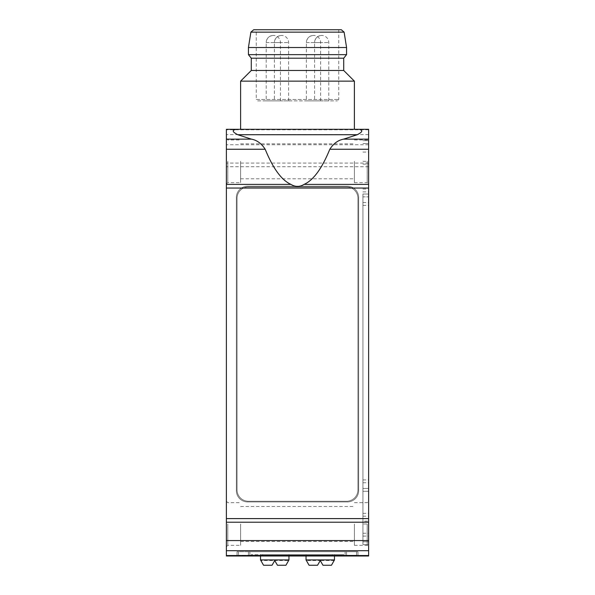 <?xml version="1.0" encoding="UTF-8"?>
<svg xmlns="http://www.w3.org/2000/svg" width="595" height="595" viewBox="0 0 595 595"><rect width="100%" height="100%" fill="white"/><g stroke="black" fill="none" stroke-linecap="round" stroke-linejoin="round"><path stroke-width="0.45" stroke-dasharray="2.98 2.23" d="M306.031 554.585L334.479 554.585L306.031 554.585L306.031 556.005M334.479 559.917L306.031 559.917M331.46 565.25L334.159 560.557L320.259 560.557L322.959 565.25L320.259 560.557L322.959 565.25L331.46 565.25M317.551 565.25L320.259 560.557L317.551 565.25L309.058 565.25L306.358 560.557L320.259 560.557L317.551 565.25L309.058 565.25L317.551 565.25M260.521 554.585L288.969 554.585L260.521 554.585L260.521 556.005M262.655 554.585L343.724 554.585L251.276 554.585L262.655 554.585L262.655 555.291L332.345 555.291L262.655 555.291L262.655 554.585M251.276 554.585L251.276 555.291L251.276 554.585M343.724 554.585L343.724 555.291L332.345 555.291L343.724 555.291L343.724 554.585M249.855 555.291L356.524 555.291L238.476 555.291L249.855 555.291L249.855 551.736L345.145 551.736L238.476 551.736L249.855 551.736L249.855 555.291M356.524 551.736L345.145 551.736L356.524 551.736L356.524 555.291L356.524 551.736M248.427 551.736L357.945 551.736L237.055 551.736L248.427 551.736L248.427 556.005L346.573 556.005L248.427 556.005L248.427 551.736M238.476 551.736L238.476 555.291L238.476 551.736M237.055 551.736L237.055 556.005L237.055 551.736M357.945 551.736L357.945 556.005L346.573 556.005L357.945 556.005L357.945 551.736M357.945 489.871L357.945 198.291A11.379 11.379 0 0 0 346.573 186.912L248.427 186.912A11.379 11.379 0 0 0 237.055 198.291L237.055 489.871A11.379 11.379 0 0 0 248.427 501.243L346.573 501.243A11.379 11.379 0 0 0 357.945 489.871L357.945 198.291A11.379 11.379 0 0 0 346.573 186.912L248.427 186.912A11.379 11.379 0 0 0 237.055 198.291L237.055 489.871A11.379 11.379 0 0 0 248.427 501.243L346.573 501.243A11.379 11.379 0 0 0 357.945 489.871M358.659 490.578L358.659 197.585A11.379 11.379 0 0 0 347.279 186.205L247.721 186.205A11.379 11.379 0 0 0 236.341 197.585L236.341 490.578A11.379 11.379 0 0 0 247.721 501.957L347.279 501.957A11.379 11.379 0 0 0 358.659 490.578L358.659 197.585A11.379 11.379 0 0 0 347.279 186.205L247.721 186.205A11.379 11.379 0 0 0 236.341 197.585L236.341 490.578A11.379 11.379 0 0 0 247.721 501.957L347.279 501.957A11.379 11.379 0 0 0 358.659 490.578M362.928 521.161L362.928 196.871L368.617 196.871L368.617 143.536L368.617 541.785L368.617 196.871L362.928 196.871L362.928 541.785L362.928 521.161L368.617 521.161M362.928 524.002L362.928 194.03L368.617 194.03L368.617 140.688L368.617 546.76L368.617 194.03L362.928 194.03L362.928 544.626L362.928 524.002L368.617 524.002M362.928 488.443L368.617 488.443L362.928 488.443M362.928 541.785L368.617 541.785L362.928 541.785M362.928 143.536L368.617 143.536L362.928 143.536M362.928 491.291L368.617 491.291L362.928 491.291M362.928 544.626L368.617 544.626L362.928 544.626M362.928 140.688L368.617 140.688L362.928 140.688M314.569 42.55L328.79 42.55L314.569 42.55C314.986 38.229 317.358 35.864 321.679 35.44A7.11 7.11 0 0 0 314.569 42.55L314.569 100.867L328.79 100.867L314.569 100.867M266.21 42.55L280.431 42.55L266.21 42.55C266.627 38.229 269 35.864 273.321 35.44A7.11 7.11 0 0 0 266.21 42.55L266.21 100.867L280.431 100.867L266.21 100.867M306.388 42.55L320.616 42.55L306.388 42.55C306.812 38.229 309.184 35.864 313.498 35.44A7.11 7.11 0 0 0 306.388 42.55L306.388 100.867L320.616 100.867L306.388 100.867M274.384 42.55L288.612 42.55L274.384 42.55C274.808 38.229 277.181 35.864 281.502 35.44A7.11 7.11 0 0 0 274.384 42.55L274.384 100.867L288.612 100.867L274.384 100.867M257.672 100.867L337.328 100.867L257.672 100.867L256.252 99.447L338.748 99.447L256.252 99.447L256.252 29.75L338.748 29.75L256.252 29.75M341.307 29.75L253.693 29.75M346.573 47.526L248.427 47.526M346.573 54.643L248.427 54.643M343.724 58.198L251.276 58.198M343.724 70.478L251.276 70.478M354.389 81.143L240.611 81.143M240.611 129.308L354.389 129.308L240.611 129.308M354.389 129.308L226.383 129.308L226.383 556.005L368.617 556.005L368.617 129.308M226.383 524.002L226.383 546.76L226.383 524.002M226.383 161.312L226.383 184.071L226.383 161.312M368.617 161.312L368.617 184.071L368.617 138.553L368.617 161.312L362.928 161.312M367.197 161.312L367.197 182.65L367.197 161.312M354.389 161.312L354.389 182.65L354.389 161.312M240.611 161.312L240.611 182.65L240.611 161.312M227.803 161.312L227.803 182.65L227.803 161.312M367.197 524.002L367.197 545.34L367.197 524.002M354.389 524.002L354.389 545.34L354.389 524.002M240.611 524.002L240.611 545.34L240.611 524.002M227.803 524.002L227.803 545.34L227.803 524.002M288.969 559.917L260.521 559.917M272.041 565.25L274.741 560.557L277.449 565.25L274.741 560.557L277.449 565.25L285.942 565.25L288.642 560.557L274.741 560.557L272.041 565.25L274.741 560.557L260.841 560.557L263.54 565.25L272.041 565.25M285.942 565.25L277.449 565.25L285.942 565.25M332.345 554.585L332.345 555.291L332.345 554.585M345.145 551.736L345.145 555.291L345.145 551.736M346.573 551.736L346.573 556.005L346.573 551.736M362.928 479.912L368.617 479.912M362.928 205.409L368.617 205.409M362.928 533.246L368.617 533.246M362.928 513.336L368.617 513.336M362.928 191.895L368.617 191.895M362.928 152.067L368.617 152.067M362.928 164.161L368.617 164.161M362.928 482.753L368.617 482.753M362.928 536.095L368.617 536.095M362.928 516.177L368.617 516.177M362.928 189.046L368.617 189.046M362.928 149.226L368.617 149.226M362.928 202.56L368.617 202.56M344.118 32.145L250.882 32.145M368.617 555.537L226.383 555.537M368.617 550.702L226.383 550.702M368.617 540.572L226.383 540.572M368.617 522.224L226.383 522.224M368.617 518.595L226.383 518.595M368.617 166.719L226.383 166.719M368.617 163.097L226.383 163.097M368.617 144.749L226.383 144.749M368.617 134.619L226.383 134.619M368.617 129.784L226.383 129.784M334.479 554.585L334.479 556.005M328.79 100.867L328.79 42.55A7.11 7.11 0 0 0 321.679 35.44M280.431 100.867L280.431 42.55A7.11 7.11 0 0 0 273.321 35.44M320.616 100.867L320.616 42.55A7.11 7.11 0 0 0 313.498 35.44M288.612 100.867L288.612 42.55A7.11 7.11 0 0 0 281.502 35.44M338.748 29.75L338.748 99.447L337.328 100.867M354.389 182.65L367.197 182.65L368.617 184.071M354.389 139.981L367.197 139.981L368.617 138.553M240.611 178.798L354.389 178.798M240.611 143.826L354.389 143.826M226.383 184.071L227.803 182.65L240.611 182.65M226.383 138.553L227.803 139.981L240.611 139.981M354.389 545.34L367.197 545.34L368.617 546.76M354.389 502.671L367.197 502.671L368.617 501.243M240.611 541.487L354.389 541.487M240.611 506.516L354.389 506.516M226.383 546.76L227.803 545.34L240.611 545.34M226.383 501.243L227.803 502.671L240.611 502.671M288.969 554.585L288.969 556.005"/><path stroke-width="0.89" d="M359.135 129.308L368.617 129.308L368.617 149.248L329.816 149.248C333.512 143.507 338.116 140.137 343.605 139.141L357.208 134.73C360.109 133.161 364.728 130.714 359.135 129.308L226.383 129.308L226.383 556.005L368.617 556.005L368.617 555.537L226.383 555.537M329.816 149.248C321.954 168.564 313.372 180.278 304.075 184.383C299.687 187.075 295.306 187.075 290.925 184.383C281.628 180.278 273.046 168.564 265.184 149.248C261.465 143.492 256.869 140.115 251.395 139.141L237.792 134.73C234.891 133.168 230.28 130.714 235.865 129.308M306.031 556.005L306.031 559.917L334.479 559.917L334.479 556.005M334.479 559.917L331.46 565.25L322.959 565.25L320.259 560.557L317.551 565.25L309.058 565.25L306.031 559.917M248.427 47.526L250.882 32.145L253.693 29.75L341.307 29.75L344.118 32.145L346.573 47.526L346.573 54.643L248.427 54.643L248.427 47.526L346.573 47.526M346.573 54.643L343.724 58.198L251.276 58.198L248.427 54.643M251.276 58.198L251.276 70.478L343.724 70.478L354.389 81.143L354.389 129.308L368.617 129.308M251.276 70.478L240.611 81.143L354.389 81.143M240.611 81.143L240.611 129.308M368.617 149.248L368.617 555.537M260.521 556.005L260.521 559.917L288.969 559.917L288.969 556.005M288.969 559.917L285.942 565.25L277.449 565.25L274.741 560.557L272.041 565.25L263.54 565.25L260.521 559.917M237.792 134.73L357.208 134.73M368.617 139.141L343.605 139.141M251.395 139.141L226.383 139.141M250.882 32.145L344.118 32.145M368.617 518.595L226.383 518.595M368.617 188.05L226.383 188.05M368.617 522.224L226.383 522.224M265.184 149.248L226.383 149.248M290.925 184.383L226.383 184.383M368.617 540.572L226.383 540.572M368.617 550.702L226.383 550.702M368.617 184.383L304.075 184.383M343.724 58.198L343.724 70.478"/></g></svg>
